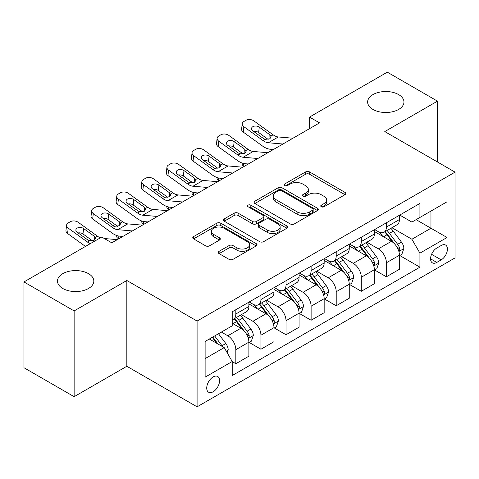 <?xml version="1.0" encoding="UTF-8"?>
<svg xmlns="http://www.w3.org/2000/svg" width="479" height="479" viewBox="0 0 479 479"><rect width="100%" height="100%" fill="white"/><g stroke="black" fill="none" stroke-linecap="round" stroke-linejoin="round"><path stroke-width="0.72" d="M321.307 206.76A1.952 1.126 0 0 0 324.067 206.76L345.006 194.678A2.784 1.611 0 0 0 345.82 193.54A2.784 1.611 0 0 0 345.006 192.402L309.536 171.925A2.784 1.611 0 0 0 305.596 171.925L284.658 184.008A1.952 1.126 0 0 0 284.089 184.804A1.952 1.126 0 0 0 284.658 185.601A1.952 1.126 0 0 0 287.418 185.601L290.13 184.038A8.915 5.149 0 0 1 302.74 184.038L305.692 185.744A8.915 5.149 0 0 1 308.308 189.385A8.915 5.149 0 0 1 305.692 193.025L302.985 194.588A1.952 1.126 0 0 0 302.411 195.384A1.952 1.126 0 0 0 302.985 196.18A1.952 1.126 0 0 0 305.746 196.18L308.452 194.618A8.915 5.149 0 0 1 321.062 194.618L324.02 196.324A8.915 5.149 0 0 1 326.63 199.965A8.915 5.149 0 0 1 324.02 203.605L321.307 205.168A1.952 1.126 0 0 0 320.738 205.964A1.952 1.126 0 0 0 321.307 206.76L321.307 205.168M88.489 273.659A18.172 10.49 0 0 0 68.689 271.389A18.172 10.49 0 0 0 57.474 281.077A18.172 10.49 0 0 0 62.797 288.496A18.172 10.49 0 0 0 82.598 290.771A18.172 10.49 0 0 0 93.812 281.077A18.172 10.49 0 0 0 88.489 273.659M398.642 94.597A18.172 10.49 0 0 0 378.841 92.321A18.172 10.49 0 0 0 367.627 102.015A18.172 10.49 0 0 0 372.943 109.434A18.172 10.49 0 0 0 392.744 111.703A18.172 10.49 0 0 0 403.965 102.015A18.172 10.49 0 0 0 398.642 94.597M213.155 391.762A9.083 5.245 120 0 0 219.089 383.757A9.083 5.245 120 0 0 217.694 376.476A9.083 5.245 120 0 0 213.155 376.925A9.083 5.245 120 0 0 207.215 384.93A9.083 5.245 120 0 0 208.61 392.211A9.083 5.245 120 0 0 213.155 391.762M219.095 251.331A2.784 1.611 0 0 0 218.274 252.469A2.784 1.611 0 0 0 219.095 253.607L229.046 259.349A2.784 1.611 0 0 0 232.986 259.349L256.235 245.925A2.784 1.611 0 0 0 257.049 244.787A2.784 1.611 0 0 0 256.235 243.649L220.765 223.172A2.784 1.611 0 0 0 216.825 223.172L193.576 236.596A2.784 1.611 0 0 0 192.762 237.734A2.784 1.611 0 0 0 193.576 238.871L205.593 245.811A2.784 1.611 0 0 0 209.539 245.811L219.49 240.069A2.784 1.611 0 0 0 220.304 238.931A2.784 1.611 0 0 0 219.49 237.794L213.526 234.351A7.454 4.305 0 0 1 211.341 231.309A7.454 4.305 0 0 1 215.945 227.333A7.454 4.305 0 0 1 224.07 228.261L247.415 241.745A7.454 4.305 0 0 1 249.601 244.787A7.454 4.305 0 0 1 245.003 248.763A7.454 4.305 0 0 1 236.877 247.829L232.986 245.583A2.784 1.611 0 0 0 229.046 245.583L219.095 251.331L219.095 253.607M126.833 280.496L74.137 310.925L23.95 281.945L23.95 367.716L74.137 396.69L126.833 366.267L197.091 406.833L197.091 321.062L126.833 280.496L126.833 366.267M437.483 161.992L437.483 101.147L384.787 131.569L455.05 172.135L197.091 321.062M437.483 101.147L387.301 72.167L309.512 117.08L309.512 128.671M23.95 281.945L101.74 237.039L111.775 242.829L319.547 122.875L309.512 117.08M290.322 223.968A2.784 1.611 0 0 0 294.268 223.968L317.517 210.544A2.784 1.611 0 0 0 318.331 209.407A2.784 1.611 0 0 0 317.517 208.269L282.047 187.792A2.784 1.611 0 0 0 278.107 187.792L254.858 201.216A2.784 1.611 0 0 0 254.038 202.354A2.784 1.611 0 0 0 254.858 203.491L290.322 223.968M248.841 207.185A1.952 1.126 0 0 1 250.816 207.461L250.816 205.144L286.879 225.962A2.784 1.611 0 0 1 287.693 227.1A2.784 1.611 0 0 1 286.879 228.238L263.624 241.661A2.784 1.611 0 0 1 259.684 241.661L224.214 221.184L224.214 218.909A2.784 1.611 0 0 0 223.4 220.047A2.784 1.611 0 0 0 224.214 221.184M224.214 218.909L234.165 213.161A2.784 1.611 0 0 1 238.105 213.161L252.493 221.466A2.784 1.611 0 0 0 256.433 221.466L263.037 217.658A2.784 1.611 0 0 0 263.851 216.52A2.784 1.611 0 0 0 263.037 215.382L248.056 206.736A1.952 1.126 0 0 1 247.487 205.94A1.952 1.126 0 0 1 248.691 204.898A1.952 1.126 0 0 1 250.816 205.144M441.201 245.499L436.782 248.05A8.802 5.083 120 0 0 431.034 255.804A8.802 5.083 120 0 0 432.381 262.857A8.802 5.083 120 0 0 436.782 262.42L441.201 259.869A8.802 5.083 120 0 0 446.949 252.116A8.802 5.083 120 0 0 445.602 245.062A8.802 5.083 120 0 0 441.201 245.499M197.091 406.833L455.05 257.9L455.05 172.135M399.743 215.071L411.892 222.088L419.921 217.448L419.921 203.425L232.225 311.793L232.225 325.816L205.12 341.461L205.12 377.159L232.225 361.513L232.225 375.536L419.921 267.174L419.921 253.146L411.892 239.237L391.93 227.717M419.921 217.448L447.021 201.803L447.021 237.5L419.921 253.146M74.137 310.925L74.137 396.69M416.107 219.651L430.962 228.232L430.962 211.077L447.021 201.803M411.892 239.237L430.962 228.232L447.021 237.5M205.12 358.615L224.196 347.604L209.335 339.03M232.225 361.627L235.836 363.717L235.836 349.694A11.358 6.556 -120 0 0 227.806 335.785L221.382 332.073M235.836 363.717L248.882 356.184L248.882 342.156A11.358 6.556 -120 0 0 240.853 328.253L232.225 323.265M249.188 342.449L260.929 349.227L260.929 335.204A11.358 6.556 -120 0 0 252.9 321.295L241.368 314.637M260.929 349.227L273.976 341.695L273.976 327.672A11.358 6.556 -120 0 0 265.947 313.763L248.882 303.914M274.281 327.959L286.023 334.743L286.023 320.714A11.358 6.556 -120 0 0 277.994 306.811L266.462 300.153M286.023 334.743L299.07 327.205L299.07 313.182A11.358 6.556 -120 0 0 291.04 299.273L273.976 289.424M299.375 313.476L311.116 320.253L311.116 306.231A11.358 6.556 -120 0 0 303.087 292.322L291.555 285.664M311.116 320.253L324.163 312.721L324.163 298.698A11.358 6.556 -120 0 0 316.134 284.789L299.07 274.934M324.463 298.986L336.21 305.764L336.21 291.741A11.358 6.556 -120 0 0 328.181 277.832L316.649 271.18M336.21 305.764L349.257 298.231L349.257 284.209A11.358 6.556 -120 0 0 341.228 270.3L324.163 260.45M349.556 284.496L361.304 291.28L361.304 277.257A11.358 6.556 -120 0 0 353.274 263.348L341.743 256.69M361.304 291.28L374.35 283.748L374.35 269.719A11.358 6.556 -120 0 0 366.321 255.81L349.257 245.961M374.65 270.012L386.397 276.79L386.397 262.767A11.358 6.556 -120 0 0 378.368 248.858L366.836 242.2M386.397 276.79L399.444 269.258L399.444 255.235A11.358 6.556 -120 0 0 391.415 241.326L374.35 231.477M374.65 229.561L378.368 231.704A11.358 6.556 -120 0 0 384.044 232.267A11.358 6.556 -120 0 0 386.397 227.07L386.397 222.783M349.556 244.051L353.274 246.194A11.358 6.556 -120 0 0 358.951 246.757A11.358 6.556 -120 0 0 361.304 241.56L361.304 237.267M324.463 258.534L328.181 260.678A11.358 6.556 -120 0 0 333.857 261.241A11.358 6.556 -120 0 0 336.21 256.043L336.21 251.756M299.369 273.024L303.087 275.168A11.358 6.556 -120 0 0 308.763 275.73A11.358 6.556 -120 0 0 311.116 270.533L311.116 266.246M274.281 287.514L277.994 289.657A11.358 6.556 -120 0 0 283.67 290.22A11.358 6.556 -120 0 0 286.023 285.017L286.023 280.73M249.188 301.998L252.9 304.141A11.358 6.556 -120 0 0 258.576 304.704A11.358 6.556 -120 0 0 260.929 299.507L260.929 295.22M399.743 255.523L419.921 267.174M384.044 232.267L397.091 224.735A11.358 6.556 -120 0 0 399.444 219.538L399.444 215.251M358.951 246.757L371.997 239.225A11.358 6.556 -120 0 0 374.35 234.021L374.35 229.734M333.857 261.241L346.904 253.708A11.358 6.556 -120 0 0 349.257 248.511L349.257 244.224M308.763 275.73L321.81 268.198A11.358 6.556 -120 0 0 324.163 263.001L324.163 258.708M283.67 290.22L296.717 282.682A11.358 6.556 -120 0 0 299.07 277.485L299.07 273.198M258.576 304.704L271.629 297.172A11.358 6.556 -120 0 0 273.976 291.974L273.976 287.687M232.225 319.649A11.358 6.556 -120 0 0 233.483 319.194L246.535 311.661A11.358 6.556 -120 0 0 248.882 306.458L248.882 302.171M233.483 319.194A11.358 6.556 -120 0 0 235.836 313.996L235.836 309.703M224.196 347.604L232.225 361.513M322.092 207.036L324.02 205.922A8.915 5.149 0 0 0 326.63 202.282L326.63 199.965M308.308 189.385L308.308 191.702A8.915 5.149 0 0 1 305.692 195.342L303.764 196.456M344.97 194.696L309.536 174.242A2.784 1.611 0 0 0 305.596 174.242L285.436 185.876M317.481 210.568L282.047 190.109A2.784 1.611 0 0 0 278.107 190.109L254.894 203.515M312.589 210.203A1.952 1.126 0 0 0 313.164 209.407A1.952 1.126 0 0 0 312.589 208.61L281.46 190.636A1.952 1.126 0 0 0 278.7 190.636L275.844 192.289A8.915 5.149 0 0 0 273.228 195.929A8.915 5.149 0 0 0 275.844 199.569L297.124 211.856A8.915 5.149 0 0 0 309.733 211.856L312.589 210.203L312.589 212.52A1.952 1.126 0 0 0 313.164 211.724L313.164 209.407M273.228 195.929L273.228 198.246A8.915 5.149 0 0 0 275.844 201.887L275.844 199.569M312.589 212.52L309.733 214.173A8.915 5.149 0 0 1 297.124 214.173L275.844 201.887M224.256 221.202L234.165 215.478L234.165 213.161M263.851 216.52L263.851 218.837A2.784 1.611 0 0 1 263.037 219.975L256.433 223.783A2.784 1.611 0 0 1 252.493 223.783L238.105 215.478A2.784 1.611 0 0 0 234.165 215.478M250.816 207.461L286.837 228.255M267.42 230.082A7.454 4.305 0 0 0 275.539 231.016A7.454 4.305 0 0 0 280.143 227.04A7.454 4.305 0 0 0 277.958 223.998L269.731 219.25A2.784 1.611 0 0 0 265.791 219.25L259.193 223.058A2.784 1.611 0 0 0 258.373 224.196A2.784 1.611 0 0 0 259.193 225.334L267.42 230.082L267.42 232.405A7.454 4.305 0 0 0 275.539 233.333A7.454 4.305 0 0 0 280.143 229.357L280.143 227.04M258.373 224.196L258.373 226.513A2.784 1.611 0 0 0 259.193 227.651L259.193 225.334M267.42 232.405L259.193 227.651M249.601 244.787L249.601 247.104A7.454 4.305 0 0 1 245.003 251.08A7.454 4.305 0 0 1 236.877 250.152L232.986 247.9A2.784 1.611 0 0 0 229.046 247.9L219.131 253.625M211.341 231.309L211.341 233.626A7.454 4.305 0 0 0 213.526 236.668L213.526 234.351M219.448 240.087L213.526 236.668M256.199 245.949L220.765 225.489A2.784 1.611 0 0 0 216.825 225.489L193.612 238.895M399.444 255.696L401.851 254.307L403.857 248.511A7.52 4.341 -120 0 0 401.456 242.105L393.253 231.153A21.717 12.538 -120 0 0 390.888 228.315M382.727 236.309A21.717 12.538 -120 0 0 378.284 231.656M244.326 166.303L243.859 166.105A5.676 2.844 174.1 0 1 242.23 164.369L242.093 163.034M398.756 251.092L399.636 250.146L399.797 248.835A7.52 4.341 -120 0 0 397.642 244.308L389.439 233.357A21.717 12.538 -120 0 0 387.074 230.519M385.05 231.686A18.028 10.406 60 0 1 388.008 235.051L394.953 244.314M384.661 231.908A21.717 12.538 60 0 1 387.032 234.746L392.487 242.027M282.927 144.017L268.276 142.766A14.196 8.197 60 0 1 263.085 140.604L243.859 126.701L243.23 132.084A5.676 3.664 -173.3 0 1 241.608 129.108L242.236 123.726A5.676 3.664 6.7 0 0 243.859 126.701M273.425 149.502L270.24 149.232A21.292 12.292 60 0 1 262.456 145.987L243.23 132.084M292.962 138.221L278.311 136.97A14.196 8.197 60 0 1 273.12 134.809L253.9 120.906A5.676 3.664 6.7 0 0 245.901 120.343L243.895 121.498A5.676 3.664 6.7 0 0 242.236 123.726M269.994 138.706L269.833 134.779L271.18 136.874L269.851 138.79L265.246 139.353L263.408 138.491L252.84 130.845A4.545 2.928 -173.3 0 1 251.541 128.462A4.545 2.928 -173.3 0 1 252.864 126.684A4.545 2.928 -173.3 0 1 259.265 127.133L258.63 132.521L268.174 139.419M258.63 132.521A4.545 2.928 6.7 0 0 253.774 131.521M269.833 134.779L259.265 127.133M374.35 270.186L376.757 268.797L378.763 263.001A7.52 4.341 -120 0 0 376.362 256.594L368.165 245.643A21.717 12.538 -120 0 0 365.794 242.805M357.633 250.798A21.717 12.538 -120 0 0 353.191 246.146M219.232 180.793L218.765 180.589A5.676 2.844 174.1 0 1 217.137 178.853L216.999 177.517M373.668 265.576L374.542 264.63L374.704 263.318A7.52 4.341 -120 0 0 372.548 258.792L364.351 247.847A21.717 12.538 -120 0 0 361.98 245.008M359.957 246.176A18.028 10.406 60 0 1 362.914 249.535L369.86 258.804M359.567 246.398A21.717 12.538 60 0 1 361.938 249.236L367.393 256.516M349.257 284.67L351.664 283.281L353.676 277.485A7.52 4.341 -120 0 0 351.275 271.078L343.072 260.133A21.717 12.538 -120 0 0 340.701 257.295M332.54 265.288A21.717 12.538 -120 0 0 328.097 260.63M194.139 195.276L193.678 195.079A5.676 2.844 174.1 0 1 192.043 193.342L191.905 192.007M348.574 280.065L349.448 279.119L349.61 277.808A7.52 4.341 -120 0 0 347.461 273.281L339.258 262.33A21.717 12.538 -120 0 0 336.887 259.492M334.863 260.66A18.028 10.406 60 0 1 337.827 264.025L344.766 273.293M334.48 260.887A21.717 12.538 60 0 1 336.845 263.725L342.299 271M324.163 299.159L326.57 297.77L328.582 291.974A7.52 4.341 -120 0 0 326.181 285.568L317.978 274.617A21.717 12.538 -120 0 0 315.607 271.779M307.452 279.772A21.717 12.538 -120 0 0 303.003 275.12M169.045 209.766L168.584 209.562A5.676 2.844 174.1 0 1 166.949 207.826L166.812 206.491M323.481 294.549L324.355 293.609L324.517 292.292A7.52 4.341 -120 0 0 322.367 287.771L314.164 276.82A21.717 12.538 -120 0 0 311.793 273.982M309.769 275.15A18.028 10.406 60 0 1 312.733 278.515L319.673 287.777M309.386 275.371A21.717 12.538 60 0 1 311.751 278.209L317.206 285.49M257.834 158.507L243.182 157.25A14.196 8.197 60 0 1 237.991 155.088L218.765 141.185L218.137 146.574A5.676 3.664 -173.3 0 1 216.514 143.598L217.143 138.209A5.676 3.664 6.7 0 0 218.765 141.185M248.332 163.992L245.146 163.716A21.292 12.292 60 0 1 237.362 160.477L218.137 146.574M267.869 152.711L253.217 151.454A14.196 8.197 60 0 1 248.026 149.292L228.806 135.389A5.676 3.664 6.7 0 0 220.807 134.827L218.801 135.988A5.676 3.664 6.7 0 0 217.143 138.209M244.907 153.19L244.739 149.268L246.086 151.364L244.757 153.28L240.153 153.843L238.32 152.975L227.747 145.329A4.545 2.928 -173.3 0 1 226.447 142.946A4.545 2.928 -173.3 0 1 227.77 141.173A4.545 2.928 -173.3 0 1 234.171 141.622L233.542 147.005L243.081 153.909M233.542 147.005A4.545 2.928 6.7 0 0 228.687 146.011M244.739 149.268L234.171 141.622M232.74 172.997L218.089 171.739A14.196 8.197 60 0 1 212.898 169.578L193.678 155.675L193.049 161.058A5.676 3.664 -173.3 0 1 191.42 158.082L192.049 152.699A5.676 3.664 6.7 0 0 193.678 155.675M223.238 178.481L220.053 178.206A21.292 12.292 60 0 1 212.269 174.961L193.049 161.058M242.775 167.201L228.124 165.944A14.196 8.197 60 0 1 222.933 163.782L203.713 149.879A5.676 3.664 6.7 0 0 195.713 149.316L193.708 150.478A5.676 3.664 6.7 0 0 192.049 152.699M219.813 167.68L219.645 163.752L220.993 165.848L219.663 167.764L215.059 168.327L213.227 167.464L202.653 159.818A4.545 2.928 -173.3 0 1 201.354 157.435A4.545 2.928 -173.3 0 1 202.677 155.657A4.545 2.928 -173.3 0 1 209.078 156.106L208.449 161.495L217.987 168.392M208.449 161.495A4.545 2.928 6.7 0 0 203.593 160.495M219.645 163.752L209.078 156.106M207.647 187.481L192.995 186.223A14.196 8.197 60 0 1 187.804 184.062L168.584 170.165L167.955 175.548A5.676 3.664 -173.3 0 1 166.327 172.572L166.955 167.183A5.676 3.664 6.7 0 0 168.584 170.165M198.144 192.965L194.959 192.696A21.292 12.292 60 0 1 187.175 189.45L167.955 175.548M217.682 181.685L203.03 180.433A14.196 8.197 60 0 1 197.839 178.272L178.619 164.369A5.676 3.664 6.7 0 0 170.62 163.806L168.614 164.962A5.676 3.664 6.7 0 0 166.955 167.183M194.719 182.164L194.558 178.242L195.899 180.338L194.57 182.254L189.965 182.816L188.133 181.948L177.559 174.302A4.545 2.928 -173.3 0 1 176.26 171.925A4.545 2.928 -173.3 0 1 177.583 170.147A4.545 2.928 -173.3 0 1 183.984 170.596L183.355 175.985L192.893 182.882M183.355 175.985A4.545 2.928 6.7 0 0 178.499 174.985M194.558 178.242L183.984 170.596M299.07 313.649L301.483 312.254L303.488 306.458A7.52 4.341 -120 0 0 301.087 300.052L292.885 289.106A21.717 12.538 -120 0 0 290.514 286.268M282.359 294.262A21.717 12.538 -120 0 0 277.91 289.609M143.957 224.256L143.49 224.052A5.676 2.844 174.1 0 1 141.856 222.316L141.718 220.981M298.387 309.039L299.261 308.093L299.423 306.782A7.52 4.341 -120 0 0 297.273 302.255L289.071 291.31A21.717 12.538 -120 0 0 286.699 288.472M284.676 289.633A18.028 10.406 60 0 1 287.639 292.998L294.579 302.267M284.292 289.861A21.717 12.538 60 0 1 286.658 292.699L292.112 299.98M182.553 201.97L167.901 200.713A14.196 8.197 60 0 1 162.71 198.551L143.49 184.649L142.862 190.037A5.676 3.664 -173.3 0 1 141.233 187.061L141.862 181.673A5.676 3.664 6.7 0 0 143.49 184.649M173.051 207.455L169.865 207.179A21.292 12.292 60 0 1 162.082 203.94L142.862 190.037M192.588 196.174L177.937 194.917A14.196 8.197 60 0 1 172.751 192.756L153.525 178.853A5.676 3.664 6.7 0 0 145.526 178.29L143.52 179.451A5.676 3.664 6.7 0 0 141.862 181.673M169.626 196.653L169.464 192.732L170.805 194.827L169.476 196.743L164.872 197.306L163.04 196.438L152.466 188.792A4.545 2.928 -173.3 0 1 151.166 186.409A4.545 2.928 -173.3 0 1 152.49 184.631A4.545 2.928 -173.3 0 1 158.89 185.086L158.262 190.468L167.8 197.366M158.262 190.468A4.545 2.928 6.7 0 0 153.406 189.468M169.464 192.732L158.89 185.086M273.976 328.133L276.389 326.744L278.395 320.948A7.52 4.341 -120 0 0 275.994 314.541L267.791 303.59A21.717 12.538 -120 0 0 265.42 300.752M257.265 308.745A21.717 12.538 -120 0 0 252.816 304.093M118.864 238.74L118.397 238.542A5.676 2.844 174.1 0 1 116.762 236.806L116.625 235.47M273.293 323.529L274.168 322.583L274.329 321.271A7.52 4.341 -120 0 0 272.18 316.745L263.977 305.794A21.717 12.538 -120 0 0 261.606 302.956M259.588 304.123A18.028 10.406 60 0 1 262.546 307.488L269.485 316.751M259.199 304.345A21.717 12.538 60 0 1 261.57 307.183L267.019 314.464M157.459 216.454L142.808 215.203A14.196 8.197 60 0 1 137.617 213.041L118.397 199.138L117.768 204.521A5.676 3.664 -173.3 0 1 116.14 201.545L116.768 196.162A5.676 3.664 6.7 0 0 118.397 199.138M147.963 221.939L144.778 221.669A21.292 12.292 60 0 1 136.988 218.424L117.768 204.521M167.494 210.664L152.849 209.407A14.196 8.197 60 0 1 147.658 207.245L128.432 193.342A5.676 3.664 6.7 0 0 120.433 192.78L118.427 193.935A5.676 3.664 6.7 0 0 116.768 196.162M144.532 211.143L144.371 207.215L145.712 209.311L144.383 211.227L139.778 211.79L137.946 210.928L127.372 203.282A4.545 2.928 -173.3 0 1 126.073 200.899A4.545 2.928 -173.3 0 1 127.396 199.12A4.545 2.928 -173.3 0 1 133.797 199.569L133.168 204.958L142.706 211.856M133.168 204.958A4.545 2.928 6.7 0 0 128.312 203.958M144.371 207.215L133.797 199.569M248.882 342.623L251.295 341.234L253.301 335.438A7.52 4.341 -120 0 0 250.9 329.031L242.697 318.08A21.717 12.538 -120 0 0 240.326 315.242M248.2 338.012L249.074 337.066L249.242 335.755A7.52 4.341 -120 0 0 247.086 331.229L238.883 320.283A21.717 12.538 -120 0 0 236.512 317.445M234.494 318.613A18.028 10.406 60 0 1 237.452 321.978L244.392 331.24M234.105 318.834A21.717 12.538 60 0 1 236.476 321.672L241.925 328.953M132.366 230.944L117.714 229.686A14.196 8.197 60 0 1 112.523 227.525L93.303 213.622L92.675 219.011A5.676 3.664 -173.3 0 1 91.046 216.035L91.681 210.646A5.676 3.664 6.7 0 0 93.303 213.622M122.869 236.428L119.684 236.153A21.292 12.292 60 0 1 111.894 232.914L92.675 219.011M142.407 225.148L127.755 223.891A14.196 8.197 60 0 1 122.564 221.729L103.338 207.832A5.676 3.664 6.7 0 0 95.339 207.263L93.333 208.425A5.676 3.664 6.7 0 0 91.681 210.646M119.439 225.627L119.277 221.705L120.618 223.801L119.295 225.717L114.685 226.28L112.852 225.411L102.278 217.765A4.545 2.928 -173.3 0 1 100.979 215.382A4.545 2.928 -173.3 0 1 102.302 213.61A4.545 2.928 -173.3 0 1 108.703 214.059L108.074 219.442L117.612 226.345M108.074 219.442A4.545 2.928 6.7 0 0 103.219 218.448M119.277 221.705L108.703 214.059M227.202 352.819L228.208 349.921A7.52 4.341 -120 0 0 225.807 343.515L218.49 333.743M222.675 346.73A7.52 4.341 -120 0 0 221.993 345.718L214.676 335.947M212.79 337.036L218.047 344.06M212.263 337.342L216.724 343.293M90.333 243.625A14.196 8.197 60 0 1 87.429 242.015L68.21 228.112L67.581 233.501A5.676 3.664 -173.3 0 1 65.958 230.519L66.587 225.136A5.676 3.664 6.7 0 0 68.21 228.112M85.466 246.434L67.581 233.501M100.368 237.829A14.196 8.197 60 0 1 97.471 236.219L78.245 222.316A5.676 3.664 6.7 0 0 70.251 221.753L68.24 222.915A5.676 3.664 6.7 0 0 66.587 225.136M117.313 239.638L104.314 238.524M94.345 240.117L94.183 236.189L95.525 238.285L94.201 240.201L89.597 240.763L87.759 239.901L77.185 232.255A4.545 2.928 -173.3 0 1 75.886 229.872A4.545 2.928 -173.3 0 1 77.209 228.094A4.545 2.928 -173.3 0 1 83.609 228.543L82.981 233.932L92.519 240.829M82.981 233.932A4.545 2.928 6.7 0 0 78.125 232.932M94.183 236.189L83.609 228.543M227.806 335.785L240.853 328.253M252.9 321.295L265.947 313.763M277.994 306.811L291.04 299.273M303.087 292.322L316.134 284.789M328.181 277.832L341.228 270.3M353.274 263.348L366.321 255.81M378.368 248.858L391.415 241.326M386.397 227.07L399.444 219.538M386.397 262.767L399.444 255.235M361.304 277.257L374.35 269.719M361.304 241.56L374.35 234.021M336.21 291.741L349.257 284.209M336.21 256.043L349.257 248.511M311.116 306.231L324.163 298.698M311.116 270.533L324.163 263.001M286.023 320.714L299.07 313.182M286.023 285.017L299.07 277.485M260.929 335.204L273.976 327.672M260.929 299.507L273.976 291.974M235.836 349.694L248.882 342.156M235.836 313.996L248.882 306.458M431.573 254.313L441.201 259.869M430.561 258.828L436.782 262.42M324.02 205.922L324.02 203.605M302.985 196.18L302.985 194.588M305.692 195.342L305.692 193.025M284.658 185.601L284.658 184.008M305.596 174.242L305.596 171.925M309.536 174.242L309.536 171.925M345.006 194.678L345.006 192.402M254.858 203.491L254.858 201.216M278.107 190.109L278.107 187.792M282.047 190.109L282.047 187.792M317.517 210.544L317.517 208.269M297.124 214.173L297.124 211.856M309.733 214.173L309.733 211.856M238.105 215.478L238.105 213.161M252.493 223.783L252.493 221.466M256.433 223.783L256.433 221.466M263.037 219.975L263.037 217.658M286.879 228.238L286.879 225.962M229.046 247.9L229.046 245.583M232.986 247.9L232.986 245.583M236.877 250.152L236.877 247.829M219.49 240.069L219.49 237.794M193.576 238.871L193.576 236.596M216.825 225.489L216.825 223.172M220.765 225.489L220.765 223.172M256.235 245.925L256.235 243.649M243.589 163.471L243.859 166.105M398.881 251.499L403.809 248.655M389.439 233.357L393.253 231.153M383.529 236.77L387.032 234.746M397.642 244.308L401.456 242.105M397.049 247.242L399.797 248.835M265.246 139.353L263.085 140.604M273.12 134.809L270.958 136.054M278.311 136.97L268.276 142.766M218.496 177.96L218.765 180.589M373.788 265.989L378.715 263.145M364.351 247.847L368.165 245.643M358.436 251.259L361.938 249.236M372.548 258.792L376.362 256.594M371.955 261.732L374.704 263.318M193.402 192.444L193.678 195.079M348.694 280.478L353.622 277.628M339.258 262.33L343.072 260.133M333.342 265.749L336.845 263.725M347.461 273.281L351.275 271.078M346.862 276.221L349.61 277.808M168.309 206.934L168.584 209.562M323.6 294.962L328.528 292.118M314.164 276.82L317.978 274.617M308.248 280.233L311.751 278.209M322.367 287.771L326.181 285.568M321.768 290.705L324.517 292.292M240.153 153.843L237.991 155.088M248.026 149.292L245.865 150.544M253.217 151.454L243.182 157.25M215.059 168.327L212.898 169.578M222.933 163.782L220.771 165.033M228.124 165.944L218.089 171.739M189.965 182.816L187.804 184.062M197.839 178.272L195.677 179.517M203.03 180.433L192.995 186.223M143.215 221.418L143.49 224.052M298.507 309.452L303.435 306.608M289.071 291.31L292.885 289.106M283.155 294.723L286.658 292.699M297.273 302.255L301.087 300.052M296.675 305.195L299.423 306.782M164.872 197.306L162.71 198.551M172.751 192.756L170.584 194.007M177.937 194.917L167.901 200.713M118.127 235.907L118.397 238.542M273.413 323.936L278.347 321.092M263.977 305.794L267.791 303.59M258.061 309.206L261.57 307.183M272.18 316.745L275.994 314.541M271.581 319.679L274.329 321.271M139.778 211.79L137.617 213.041M147.658 207.245L145.496 208.491M152.849 209.407L142.808 215.203M248.326 338.425L253.253 335.581M238.883 320.283L242.697 318.08M232.968 323.696L236.476 321.672M247.086 331.229L250.9 329.031M246.487 334.168L249.242 335.755M114.685 226.28L112.523 227.525M122.564 221.729L120.403 222.98M127.755 223.891L117.714 229.686M226.25 351.167L228.16 350.065M221.993 345.718L225.807 343.515M89.597 240.763L87.429 242.015M97.471 236.219L95.309 237.47"/></g></svg>
